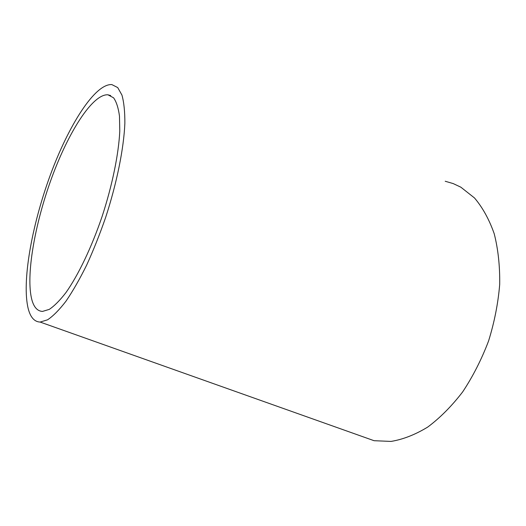 <?xml version="1.0" encoding="UTF-8"?>
<svg xmlns="http://www.w3.org/2000/svg" width="526" height="526" viewBox="0 0 526 526"><rect width="100%" height="100%" fill="white"/><g stroke="black" fill="none" stroke-linecap="round" stroke-linejoin="round"><path stroke-width="0.79" d="M113.577 97.803C116.391 101.755 118.357 107.843 119.474 116.062L119.783 131.106C118.672 154.072 112.294 185.356 102.11 216.456C91.596 247.391 78.289 275.131 65.987 292.528C59.957 300.359 54.382 305.981 49.273 309.38L42.527 311.412C37.51 311.195 33.966 307.348 31.889 299.873C25.557 276.222 34.729 224.221 51.568 178.215C68.341 132.256 92.523 93.858 107.922 94.792L113.577 97.803M28.259 308.847C21.566 282.33 31.777 225.575 50.128 175.572C68.413 125.642 94.831 83.555 111.834 84.581L117.712 87.572L121.94 95.068C123.958 102.281 124.932 111.729 124.859 123.413C123.807 148.417 116.91 182.831 105.726 217.185C99.835 234.195 93.47 250.192 86.626 265.176C79.663 279.227 72.766 291.253 65.934 301.247C59.293 309.88 53.172 316.073 47.557 319.815L40.147 322.07C34.479 321.833 30.515 317.421 28.259 308.847M445.213 181.253L453.195 183.581L460.855 187.19L474.505 197.96C482.625 207.54 489.193 219.46 494.21 233.722C498.135 249.153 499.963 266.051 499.7 284.408C498.142 303.246 494.433 322.103 488.569 340.999C481.56 359.442 472.927 376.406 462.676 391.883C451.729 406.125 440.084 417.848 427.737 427.059C415.277 434.654 403.041 439.44 391.035 441.419L374.078 440.703L359.37 435.482M40.147 322.07L374.078 440.703M107.922 94.792L110.703 95.581"/></g></svg>
